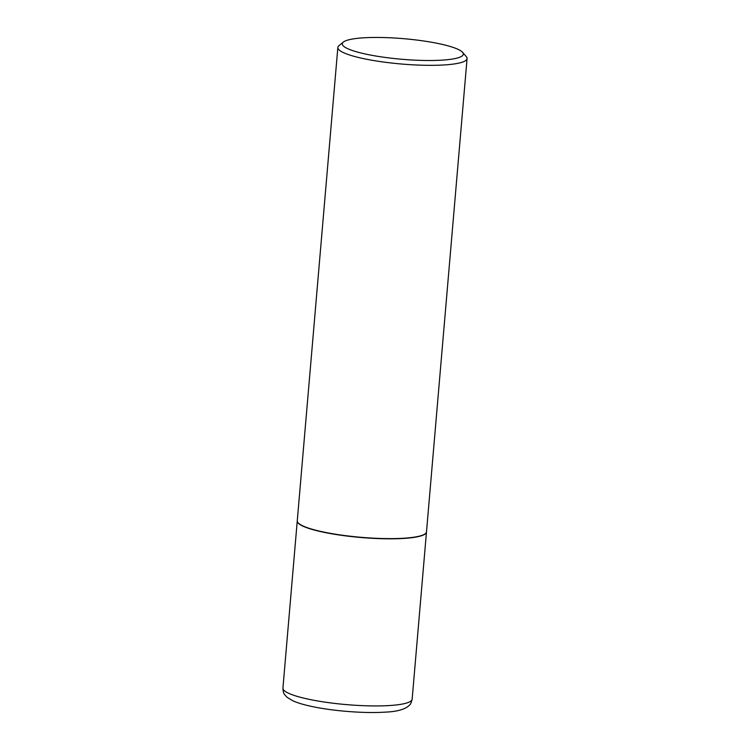 <?xml version="1.0" encoding="UTF-8"?>
<svg xmlns="http://www.w3.org/2000/svg" width="750" height="750" viewBox="0 0 750 750"><rect width="100%" height="100%" fill="white"/><g stroke="black" fill="none" stroke-linecap="round" stroke-linejoin="round"><path stroke-width="1.12" d="M297.272 520.866A64.847 11.034 4.9 0 0 297.253 520.969A64.847 11.034 4.9 0 0 323.944 532.322A64.847 11.034 4.9 0 0 390.816 538.819A64.847 11.034 4.9 0 0 426.478 532.041A64.847 11.034 4.9 0 0 426.488 531.947M298.181 522.853A64.641 11.006 4.9 0 0 298.266 522.966A64.641 11.006 4.9 0 0 346.922 536.006A64.641 11.006 4.9 0 0 414.019 537.328A64.641 11.006 4.9 0 0 425.147 533.841A64.641 11.006 4.9 0 0 425.25 533.747M343.359 42.084L338.981 45.666A64.847 11.034 4.9 0 0 337.847 47.484L297.272 520.763A64.847 11.034 4.9 0 0 298.078 522.75A64.847 11.034 4.9 0 0 346.894 535.828A64.847 11.034 4.9 0 0 414.206 537.159A64.847 11.034 4.9 0 0 425.363 533.663A64.847 11.034 4.9 0 0 426.497 531.844L467.072 58.556A64.847 11.034 4.9 0 0 466.266 56.578L462.553 52.303A60.731 10.341 4.9 0 0 416.841 40.059A60.731 10.341 4.9 0 0 353.812 38.812A60.731 10.341 4.9 0 0 343.359 42.084A60.731 10.341 4.9 0 0 378.816 56.503A60.731 10.341 4.9 0 0 451.8 59.147A60.731 10.341 4.9 0 0 462.553 52.303M337.847 47.484A64.847 11.034 4.9 0 0 382.078 61.837A64.847 11.034 4.9 0 0 454.781 63.872A64.847 11.034 4.9 0 0 467.072 58.556M412.153 699.169C411.244 702.769 410.381 704.728 409.566 705.047C405.506 709.331 397.172 711.703 384.562 712.163C364.631 713.475 333.759 711.103 312.712 706.659C304.369 704.944 297.712 702.975 292.744 700.753L287.062 697.284C283.894 693.741 283.35 694.069 282.928 688.088A64.847 11.034 4.9 0 0 309.619 699.441A64.847 11.034 4.9 0 0 376.491 705.938A64.847 11.034 4.9 0 0 412.153 699.169L426.478 532.041M282.928 688.088L297.253 520.969"/></g></svg>

